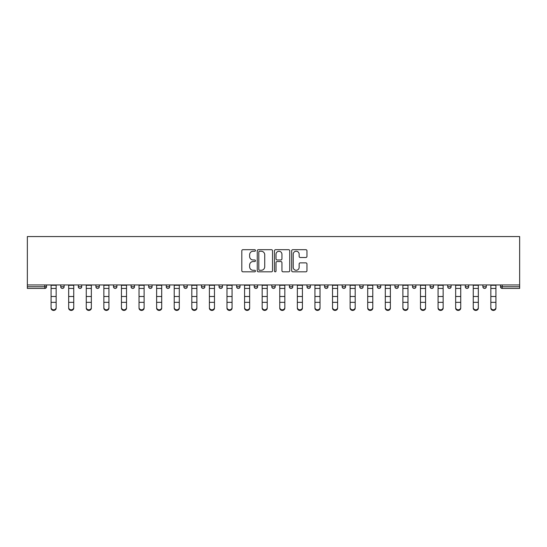 <?xml version="1.0" encoding="UTF-8"?>
<svg xmlns="http://www.w3.org/2000/svg" width="547" height="547" viewBox="0 0 547 547"><rect width="100%" height="100%" fill="white"/><g stroke="black" fill="none" stroke-linecap="round" stroke-linejoin="round"><path stroke-width="0.82" d="M255.463 250.464A0.773 0.773 0 0 0 254.683 249.692L242.923 249.692A1.108 1.108 0 0 0 241.815 250.799L241.815 270.717A1.108 1.108 0 0 0 242.923 271.825L254.683 271.825A0.773 0.773 0 0 0 255.463 271.052A0.773 0.773 0 0 0 254.683 270.28L253.165 270.28A3.542 3.542 0 0 1 249.623 266.738L249.623 265.076A3.542 3.542 0 0 1 253.165 261.534L254.683 261.534A0.773 0.773 0 0 0 255.463 260.762A0.773 0.773 0 0 0 254.683 259.982L253.165 259.982A3.542 3.542 0 0 1 249.623 256.44L249.623 254.779A3.542 3.542 0 0 1 253.165 251.237L254.683 251.237A0.773 0.773 0 0 0 255.463 250.464M305.848 257.493A1.108 1.108 0 0 0 306.956 256.386L306.956 250.799A1.108 1.108 0 0 0 305.848 249.692L292.789 249.692A1.108 1.108 0 0 0 291.681 250.799L291.681 270.717A1.108 1.108 0 0 0 292.789 271.825L305.848 271.825A1.108 1.108 0 0 0 306.956 270.717L306.956 263.969A1.108 1.108 0 0 0 305.848 262.861L300.255 262.861A1.108 1.108 0 0 0 299.147 263.969L299.147 267.319A2.961 2.961 0 0 1 296.187 270.28A2.961 2.961 0 0 1 293.226 267.319L293.226 254.198A2.961 2.961 0 0 1 296.187 251.237A2.961 2.961 0 0 1 299.147 254.198L299.147 256.386A1.108 1.108 0 0 0 300.255 257.493L305.848 257.493M519.65 284.946L27.35 284.946L27.35 236.571L519.65 236.571L519.65 288.44L502.173 288.44A1.689 1.689 0 0 1 500.484 286.751L500.484 284.946M272.529 250.799A1.108 1.108 0 0 0 271.421 249.692L258.362 249.692A1.108 1.108 0 0 0 257.261 250.799L257.261 270.717A1.108 1.108 0 0 0 258.362 271.825L271.421 271.825A1.108 1.108 0 0 0 272.529 270.717L272.529 250.799M275.579 249.692L288.638 249.692A1.108 1.108 0 0 1 289.739 250.799L289.739 270.717A1.108 1.108 0 0 1 288.638 271.825L283.045 271.825A1.108 1.108 0 0 1 281.937 270.717L281.937 262.642A1.108 1.108 0 0 0 280.83 261.534L277.124 261.534A1.108 1.108 0 0 0 276.016 262.642L276.016 271.052A0.773 0.773 0 0 1 275.244 271.825A0.773 0.773 0 0 1 274.471 271.052L274.471 250.799A1.108 1.108 0 0 1 275.579 249.692M44.827 288.44A1.689 1.689 0 0 0 46.516 286.751L44.827 286.751L44.827 288.44A1.689 1.689 0 0 0 46.516 286.751L46.516 284.946L46.516 286.751A1.689 1.689 0 0 1 44.827 288.44L27.35 288.44L27.35 286.751L44.827 286.751L44.827 284.946M27.35 284.946L27.35 286.751M60.724 284.946L60.724 286.751L60.724 284.946M62.42 288.44A1.689 1.689 0 0 1 60.724 286.751A1.689 1.689 0 0 0 62.42 288.44A1.689 1.689 0 0 0 64.108 286.751L64.108 284.946L64.108 286.751A1.689 1.689 0 0 1 62.42 288.44A1.689 1.689 0 0 1 60.724 286.751L64.108 286.751A1.689 1.689 0 0 1 62.42 288.44M78.317 284.946L78.317 286.751L78.317 284.946M81.701 284.946L81.701 286.751L81.701 284.946M95.91 284.946L95.91 286.751L95.91 284.946M99.287 284.946L99.287 286.751A1.689 1.689 0 0 1 97.598 288.44A1.689 1.689 0 0 1 95.91 286.751A1.689 1.689 0 0 0 97.598 288.44A1.689 1.689 0 0 0 99.287 286.751A1.689 1.689 0 0 1 97.598 288.44A1.689 1.689 0 0 1 95.91 286.751L99.287 286.751M113.496 284.946L113.496 286.751L113.496 284.946M116.88 284.946L116.88 286.751L116.88 284.946M131.089 284.946L131.089 286.751L131.089 284.946M134.473 284.946L134.473 286.751L134.473 284.946M152.059 284.946L152.059 286.751L148.675 286.751A1.689 1.689 0 0 0 150.37 288.44A1.689 1.689 0 0 1 148.675 286.751L148.675 284.946M166.267 284.946L166.267 286.751L166.267 284.946M169.652 284.946L169.652 286.751L169.652 284.946M183.86 284.946L183.86 286.751L183.86 284.946M187.238 284.946L187.238 286.751L187.238 284.946M201.446 284.946L201.446 286.751L201.446 284.946M204.831 284.946L204.831 286.751A1.689 1.689 0 0 1 203.142 288.44A1.689 1.689 0 0 1 201.446 286.751L204.831 286.751A1.689 1.689 0 0 1 203.142 288.44M219.039 284.946L219.039 286.751L219.039 284.946M222.424 284.946L222.424 286.751L222.424 284.946M236.625 284.946L236.625 286.751L236.625 284.946M240.01 284.946L240.01 286.751A1.689 1.689 0 0 1 238.321 288.44A1.689 1.689 0 0 1 236.625 286.751L240.01 286.751A1.689 1.689 0 0 1 238.321 288.44M254.218 284.946L254.218 286.751L254.218 284.946M257.603 284.946L257.603 286.751L257.603 284.946M271.811 284.946L271.811 286.751L271.811 284.946M275.189 284.946L275.189 286.751L275.189 284.946M292.782 284.946L292.782 286.751A1.689 1.689 0 0 1 291.093 288.44A1.689 1.689 0 0 1 289.397 286.751L289.397 284.946M310.375 284.946L310.375 286.751A1.689 1.689 0 0 1 308.679 288.44A1.689 1.689 0 0 1 306.99 286.751L306.99 284.946M327.961 284.946L327.961 286.751A1.689 1.689 0 0 1 326.272 288.44A1.689 1.689 0 0 1 324.576 286.751L324.576 284.946M345.554 284.946L345.554 286.751A1.689 1.689 0 0 1 343.858 288.44A1.689 1.689 0 0 1 342.169 286.751L342.169 284.946M361.451 288.44A1.689 1.689 0 0 0 363.14 286.751L363.14 284.946L363.14 286.751A1.689 1.689 0 0 1 361.451 288.44A1.689 1.689 0 0 1 359.762 286.751L359.762 284.946M380.733 284.946L380.733 286.751A1.689 1.689 0 0 1 379.044 288.44A1.689 1.689 0 0 1 377.348 286.751L377.348 284.946M394.941 284.946L394.941 286.751L394.941 284.946M398.325 284.946L398.325 286.751A1.689 1.689 0 0 1 396.63 288.44A1.689 1.689 0 0 1 394.941 286.751L398.325 286.751A1.689 1.689 0 0 1 396.63 288.44M414.223 288.44A1.689 1.689 0 0 0 415.911 286.751L415.911 284.946L415.911 286.751A1.689 1.689 0 0 1 414.223 288.44A1.689 1.689 0 0 1 412.527 286.751L412.527 284.946M430.12 284.946L430.12 286.751L430.12 284.946M433.504 284.946L433.504 286.751A1.689 1.689 0 0 1 431.809 288.44A1.689 1.689 0 0 1 430.12 286.751L433.504 286.751A1.689 1.689 0 0 1 431.809 288.44A1.689 1.689 0 0 0 433.504 286.751M447.713 286.751A1.689 1.689 0 0 0 449.402 288.44A1.689 1.689 0 0 0 451.09 286.751L451.09 284.946L451.09 286.751L447.713 286.751A1.689 1.689 0 0 0 449.402 288.44A1.689 1.689 0 0 1 447.713 286.751L447.713 284.946M465.299 284.946L465.299 286.751L465.299 284.946M468.683 284.946L468.683 286.751L468.683 284.946M486.276 284.946L486.276 286.751A1.689 1.689 0 0 1 484.58 288.44A1.689 1.689 0 0 1 482.892 286.751L482.892 284.946M80.006 288.44A1.689 1.689 0 0 1 78.317 286.751A1.689 1.689 0 0 0 80.006 288.44A1.689 1.689 0 0 0 81.701 286.751A1.689 1.689 0 0 1 80.006 288.44A1.689 1.689 0 0 1 78.317 286.751L81.701 286.751A1.689 1.689 0 0 1 80.006 288.44M115.191 288.44A1.689 1.689 0 0 1 113.496 286.751A1.689 1.689 0 0 0 115.191 288.44A1.689 1.689 0 0 0 116.88 286.751A1.689 1.689 0 0 1 115.191 288.44A1.689 1.689 0 0 1 113.496 286.751L116.88 286.751A1.689 1.689 0 0 1 115.191 288.44M132.777 288.44A1.689 1.689 0 0 1 131.089 286.751A1.689 1.689 0 0 0 132.777 288.44A1.689 1.689 0 0 0 134.473 286.751A1.689 1.689 0 0 1 132.777 288.44A1.689 1.689 0 0 1 131.089 286.751L134.473 286.751A1.689 1.689 0 0 1 132.777 288.44M150.37 288.44A1.689 1.689 0 0 0 152.059 286.751A1.689 1.689 0 0 1 150.37 288.44A1.689 1.689 0 0 1 148.675 286.751M167.956 288.44A1.689 1.689 0 0 1 166.267 286.751A1.689 1.689 0 0 0 167.956 288.44A1.689 1.689 0 0 0 169.652 286.751A1.689 1.689 0 0 1 167.956 288.44A1.689 1.689 0 0 1 166.267 286.751L169.652 286.751A1.689 1.689 0 0 1 167.956 288.44M185.549 288.44A1.689 1.689 0 0 1 183.86 286.751L187.238 286.751A1.689 1.689 0 0 1 185.549 288.44A1.689 1.689 0 0 0 187.238 286.751M220.728 288.44A1.689 1.689 0 0 1 219.039 286.751A1.689 1.689 0 0 0 220.728 288.44A1.689 1.689 0 0 0 222.424 286.751A1.689 1.689 0 0 1 220.728 288.44A1.689 1.689 0 0 1 219.039 286.751L222.424 286.751M255.907 288.44A1.689 1.689 0 0 1 254.218 286.751L257.603 286.751A1.689 1.689 0 0 1 255.907 288.44A1.689 1.689 0 0 0 257.603 286.751M273.5 288.44A1.689 1.689 0 0 1 271.811 286.751A1.689 1.689 0 0 0 273.5 288.44A1.689 1.689 0 0 0 275.189 286.751A1.689 1.689 0 0 1 273.5 288.44A1.689 1.689 0 0 1 271.811 286.751L275.189 286.751A1.689 1.689 0 0 1 273.5 288.44M466.994 288.44A1.689 1.689 0 0 1 465.299 286.751L468.683 286.751A1.689 1.689 0 0 1 466.994 288.44A1.689 1.689 0 0 0 468.683 286.751A1.689 1.689 0 0 1 466.994 288.44M259.579 251.237A0.773 0.773 0 0 0 258.806 252.017L258.806 269.5A0.773 0.773 0 0 0 259.579 270.28L261.186 270.28A3.542 3.542 0 0 0 264.727 266.738L264.727 254.779A3.542 3.542 0 0 0 261.186 251.237L259.579 251.237M281.937 254.259A2.961 2.961 0 0 0 278.977 251.299A2.961 2.961 0 0 0 276.016 254.259L276.016 258.875A1.108 1.108 0 0 0 277.124 259.982L280.83 259.982A1.108 1.108 0 0 0 281.937 258.875L281.937 254.259M51.083 302.949L51.083 307.51A2.537 2.304 0 0 0 56.156 307.51L56.156 308.125A2.537 2.304 180 0 1 51.083 308.125M56.156 302.949L56.156 308.125M56.156 307.51L56.156 284.946M51.083 307.51L51.083 284.946M68.676 302.949L68.676 307.51A2.537 2.304 0 0 0 73.749 307.51L73.749 308.125A2.537 2.304 180 0 1 68.676 308.125M73.749 302.949L73.749 308.125M86.269 302.949L86.269 307.51A2.537 2.304 0 0 0 91.342 307.51L91.342 308.125A2.537 2.304 180 0 1 86.269 308.125M91.342 302.949L91.342 308.125M103.855 302.949L103.855 307.51A2.537 2.304 0 0 0 108.928 307.51L108.928 308.125A2.537 2.304 180 0 1 103.855 308.125M108.928 302.949L108.928 308.125M121.448 302.949L121.448 307.51A2.537 2.304 0 0 0 126.521 307.51L126.521 308.125A2.537 2.304 180 0 1 121.448 308.125M126.521 302.949L126.521 308.125M139.034 302.949L139.034 307.51A2.537 2.304 0 0 0 141.57 309.814A2.537 2.304 0 0 0 144.114 307.51L144.114 308.125A2.537 2.304 180 0 1 141.57 310.429A2.537 2.304 180 0 1 139.034 308.125M144.114 302.949L144.114 308.125M73.749 307.51L73.749 284.946M68.676 307.51L68.676 284.946M91.342 307.51L91.342 284.946M86.269 307.51L86.269 284.946M108.928 307.51L108.928 284.946M103.855 307.51L103.855 284.946M126.521 307.51L126.521 284.946M121.448 307.51L121.448 284.946M144.114 307.51L144.114 284.946M139.034 307.51L139.034 284.946M156.627 302.949L156.627 307.51A2.537 2.304 0 0 0 161.7 307.51L161.7 308.125A2.537 2.304 180 0 1 156.627 308.125M161.7 302.949L161.7 308.125M161.7 307.51L161.7 284.946M156.627 307.51L156.627 284.946M174.22 302.949L174.22 307.51A2.537 2.304 0 0 0 179.293 307.51L179.293 308.125A2.537 2.304 180 0 1 174.22 308.125M179.293 302.949L179.293 308.125M179.293 307.51L179.293 284.946M174.22 307.51L174.22 284.946M191.806 302.949L191.806 307.51A2.537 2.304 0 0 0 196.879 307.51L196.879 308.125A2.537 2.304 180 0 1 191.806 308.125M196.879 302.949L196.879 308.125M196.879 307.51L196.879 284.946M191.806 307.51L191.806 284.946M209.398 302.949L209.398 307.51A2.537 2.304 0 0 0 214.472 307.51L214.472 308.125A2.537 2.304 180 0 1 209.398 308.125M214.472 302.949L214.472 308.125M214.472 307.51L214.472 284.946M209.398 307.51L209.398 284.946M226.984 302.949L226.984 307.51A2.537 2.304 0 0 0 229.521 309.814A2.537 2.304 0 0 0 232.065 307.51L232.065 308.125A2.537 2.304 180 0 1 229.521 310.429A2.537 2.304 180 0 1 226.984 308.125M232.065 302.949L232.065 308.125M232.065 307.51L232.065 284.946M226.984 307.51L226.984 284.946M244.577 302.949L244.577 307.51A2.537 2.304 0 0 0 249.651 307.51L249.651 308.125A2.537 2.304 180 0 1 244.577 308.125M249.651 302.949L249.651 308.125M249.651 307.51L249.651 284.946M244.577 307.51L244.577 284.946M262.17 302.949L262.17 307.51A2.537 2.304 0 0 0 267.244 307.51L267.244 308.125A2.537 2.304 180 0 1 262.17 308.125M267.244 302.949L267.244 308.125M267.244 307.51L267.244 284.946M262.17 307.51L262.17 284.946M279.756 302.949L279.756 307.51A2.537 2.304 0 0 0 284.83 307.51L284.83 308.125A2.537 2.304 180 0 1 279.756 308.125M284.83 302.949L284.83 308.125M284.83 307.51L284.83 284.946M279.756 307.51L279.756 284.946M297.349 302.949L297.349 307.51A2.537 2.304 0 0 0 302.423 307.51L302.423 308.125A2.537 2.304 180 0 1 297.349 308.125M302.423 302.949L302.423 308.125M302.423 307.51L302.423 284.946M297.349 307.51L297.349 284.946M314.935 302.949L314.935 307.51A2.537 2.304 0 0 0 317.479 309.814A2.537 2.304 0 0 0 320.016 307.51L320.016 308.125A2.537 2.304 180 0 1 317.479 310.429A2.537 2.304 180 0 1 314.935 308.125M320.016 302.949L320.016 308.125M320.016 307.51L320.016 284.946M314.935 307.51L314.935 284.946M332.528 302.949L332.528 307.51A2.537 2.304 0 0 0 337.602 307.51L337.602 308.125A2.537 2.304 180 0 1 332.528 308.125M337.602 302.949L337.602 308.125M337.602 307.51L337.602 284.946M332.528 307.51L332.528 284.946M350.121 302.949L350.121 307.51A2.537 2.304 0 0 0 355.194 307.51L355.194 308.125A2.537 2.304 180 0 1 350.121 308.125M355.194 302.949L355.194 308.125M355.194 307.51L355.194 284.946M350.121 307.51L350.121 284.946M367.707 302.949L367.707 307.51A2.537 2.304 0 0 0 372.781 307.51L372.781 308.125A2.537 2.304 180 0 1 367.707 308.125M372.781 302.949L372.781 308.125M372.781 307.51L372.781 284.946M367.707 307.51L367.707 284.946M385.3 302.949L385.3 307.51A2.537 2.304 0 0 0 390.373 307.51L390.373 308.125A2.537 2.304 180 0 1 385.3 308.125M390.373 302.949L390.373 308.125M390.373 307.51L390.373 284.946M385.3 307.51L385.3 284.946M402.886 302.949L402.886 307.51A2.537 2.304 0 0 0 405.43 309.814A2.537 2.304 0 0 0 407.966 307.51L407.966 308.125A2.537 2.304 180 0 1 405.43 310.429A2.537 2.304 180 0 1 402.886 308.125M407.966 302.949L407.966 308.125M407.966 307.51L407.966 284.946M402.886 307.51L402.886 284.946M420.479 302.949L420.479 307.51A2.537 2.304 0 0 0 425.552 307.51L425.552 308.125A2.537 2.304 180 0 1 420.479 308.125M425.552 302.949L425.552 308.125M425.552 307.51L425.552 284.946M420.479 307.51L420.479 284.946M438.072 302.949L438.072 307.51A2.537 2.304 0 0 0 443.145 307.51L443.145 308.125A2.537 2.304 180 0 1 438.072 308.125M443.145 302.949L443.145 308.125M443.145 307.51L443.145 284.946M438.072 307.51L438.072 284.946M455.658 302.949L455.658 307.51A2.537 2.304 0 0 0 460.731 307.51L460.731 308.125A2.537 2.304 180 0 1 455.658 308.125M460.731 302.949L460.731 308.125M460.731 307.51L460.731 284.946M455.658 307.51L455.658 284.946M473.251 302.949L473.251 307.51A2.537 2.304 0 0 0 478.324 307.51L478.324 308.125A2.537 2.304 180 0 1 473.251 308.125M478.324 302.949L478.324 308.125M478.324 307.51L478.324 284.946M473.251 307.51L473.251 284.946M490.844 302.949L490.844 307.51A2.537 2.304 0 0 0 495.917 307.51L495.917 308.125A2.537 2.304 180 0 1 490.844 308.125M495.917 302.949L495.917 308.125M495.917 307.51L495.917 284.946M490.844 307.51L490.844 284.946M502.173 284.946L502.173 286.751L519.65 286.751M500.484 286.751L502.173 286.751L502.173 288.44M291.093 288.44A1.689 1.689 0 0 0 292.782 286.751L289.397 286.751M308.679 288.44A1.689 1.689 0 0 0 310.375 286.751L306.99 286.751M326.272 288.44A1.689 1.689 0 0 0 327.961 286.751L324.576 286.751M343.858 288.44A1.689 1.689 0 0 0 345.554 286.751L342.169 286.751M363.14 286.751L359.762 286.751M379.044 288.44A1.689 1.689 0 0 0 380.733 286.751L377.348 286.751M415.911 286.751L412.527 286.751M449.402 288.44A1.689 1.689 0 0 0 451.09 286.751M484.58 288.44A1.689 1.689 0 0 0 486.276 286.751L482.892 286.751M51.083 296.508L56.156 296.508M51.083 302.334L56.156 302.334M51.083 288.44L56.156 288.44M51.083 285.288L56.156 285.288M68.676 296.508L73.749 296.508M68.676 302.334L73.749 302.334M68.676 288.44L73.749 288.44M68.676 285.288L73.749 285.288M86.269 296.508L91.342 296.508M86.269 302.334L91.342 302.334M86.269 288.44L91.342 288.44M86.269 285.288L91.342 285.288M103.855 296.508L108.928 296.508M103.855 302.334L108.928 302.334M103.855 288.44L108.928 288.44M103.855 285.288L108.928 285.288M121.448 296.508L126.521 296.508M121.448 302.334L126.521 302.334M121.448 288.44L126.521 288.44M121.448 285.288L126.521 285.288M139.034 296.508L144.114 296.508M139.034 302.334L144.114 302.334M139.034 288.44L144.114 288.44M139.034 285.288L144.114 285.288M156.627 296.508L161.7 296.508M156.627 302.334L161.7 302.334M156.627 288.44L161.7 288.44M156.627 285.288L161.7 285.288M174.22 296.508L179.293 296.508M174.22 302.334L179.293 302.334M174.22 288.44L179.293 288.44M174.22 285.288L179.293 285.288M191.806 296.508L196.879 296.508M191.806 302.334L196.879 302.334M191.806 288.44L196.879 288.44M191.806 285.288L196.879 285.288M209.398 296.508L214.472 296.508M209.398 302.334L214.472 302.334M209.398 288.44L214.472 288.44M209.398 285.288L214.472 285.288M226.984 296.508L232.065 296.508M226.984 302.334L232.065 302.334M226.984 288.44L232.065 288.44M226.984 285.288L232.065 285.288M244.577 296.508L249.651 296.508M244.577 302.334L249.651 302.334M244.577 288.44L249.651 288.44M244.577 285.288L249.651 285.288M262.17 296.508L267.244 296.508M262.17 302.334L267.244 302.334M262.17 288.44L267.244 288.44M262.17 285.288L267.244 285.288M279.756 296.508L284.83 296.508M279.756 302.334L284.83 302.334M279.756 288.44L284.83 288.44M279.756 285.288L284.83 285.288M297.349 296.508L302.423 296.508M297.349 302.334L302.423 302.334M297.349 288.44L302.423 288.44M297.349 285.288L302.423 285.288M314.935 296.508L320.016 296.508M314.935 302.334L320.016 302.334M314.935 288.44L320.016 288.44M314.935 285.288L320.016 285.288M332.528 296.508L337.602 296.508M332.528 302.334L337.602 302.334M332.528 288.44L337.602 288.44M332.528 285.288L337.602 285.288M350.121 296.508L355.194 296.508M350.121 302.334L355.194 302.334M350.121 288.44L355.194 288.44M350.121 285.288L355.194 285.288M367.707 296.508L372.781 296.508M367.707 302.334L372.781 302.334M367.707 288.44L372.781 288.44M367.707 285.288L372.781 285.288M385.3 296.508L390.373 296.508M385.3 302.334L390.373 302.334M385.3 288.44L390.373 288.44M385.3 285.288L390.373 285.288M402.886 296.508L407.966 296.508M402.886 302.334L407.966 302.334M402.886 288.44L407.966 288.44M402.886 285.288L407.966 285.288M420.479 296.508L425.552 296.508M420.479 302.334L425.552 302.334M420.479 288.44L425.552 288.44M420.479 285.288L425.552 285.288M438.072 296.508L443.145 296.508M438.072 302.334L443.145 302.334M438.072 288.44L443.145 288.44M438.072 285.288L443.145 285.288M455.658 296.508L460.731 296.508M455.658 302.334L460.731 302.334M455.658 288.44L460.731 288.44M455.658 285.288L460.731 285.288M473.251 296.508L478.324 296.508M473.251 302.334L478.324 302.334M473.251 288.44L478.324 288.44M473.251 285.288L478.324 285.288M490.844 296.508L495.917 296.508M490.844 302.334L495.917 302.334M490.844 288.44L495.917 288.44M490.844 285.288L495.917 285.288"/></g></svg>
